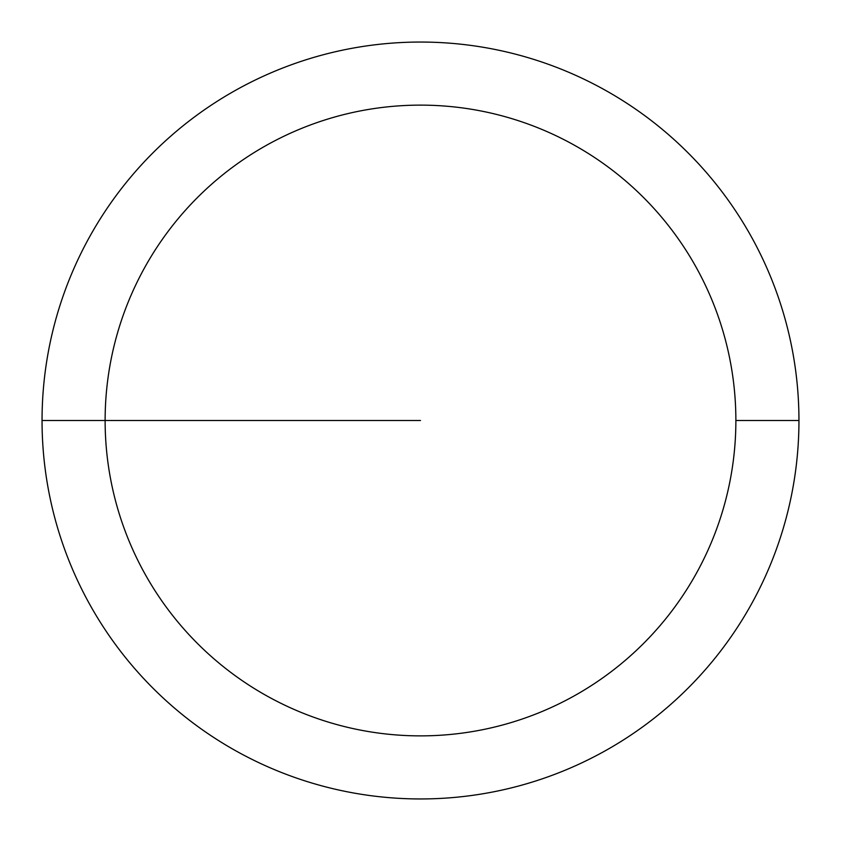 <?xml version="1.0" encoding="UTF-8"?>
<svg xmlns="http://www.w3.org/2000/svg" width="841" height="841" viewBox="0 0 841 841"><rect width="100%" height="100%" fill="white"/><g stroke="black" fill="none" stroke-linecap="round" stroke-linejoin="round"><path stroke-width="1.26" d="M798.95 420.5A378.45 378.45 0 0 0 420.5 42.05A378.45 378.45 0 0 0 42.05 420.5A378.45 378.45 0 0 0 420.5 798.95A378.45 378.45 0 0 0 798.95 420.5L735.875 420.5A315.375 315.375 0 0 0 420.5 105.125A315.375 315.375 0 0 0 105.125 420.5A315.375 315.375 0 0 0 420.5 735.875A315.375 315.375 0 0 0 735.875 420.5L798.95 420.5M42.05 420.5L420.5 420.5"/></g></svg>
